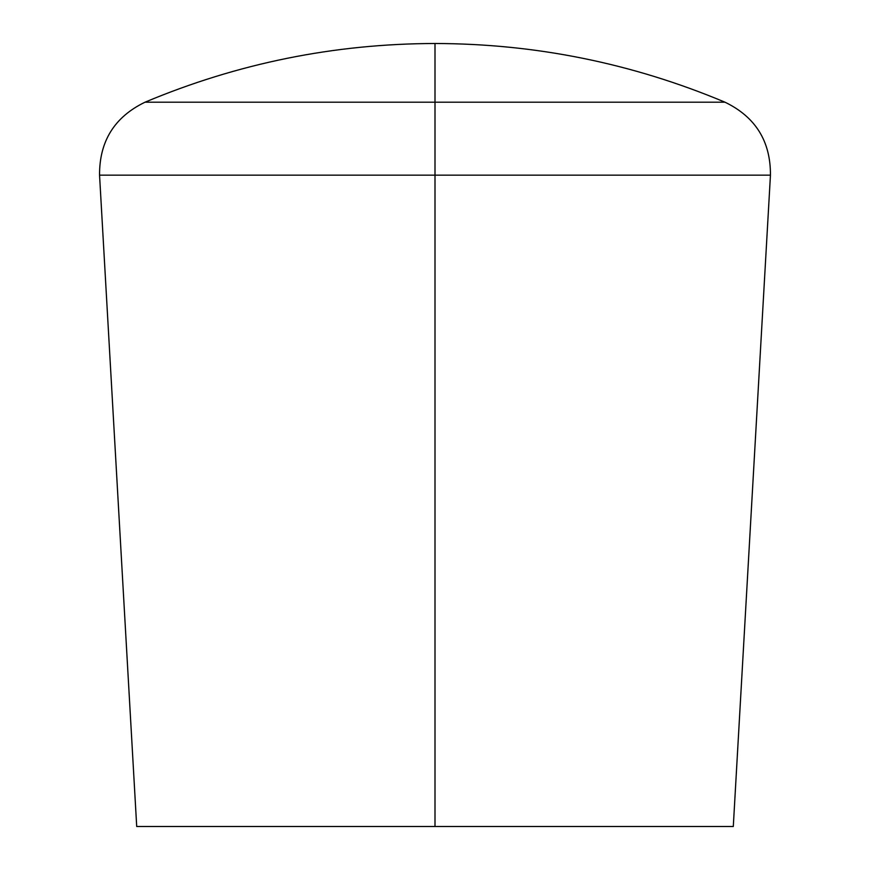 <?xml version="1.0" encoding="UTF-8"?>
<svg xmlns="http://www.w3.org/2000/svg" width="870" height="870" viewBox="0 0 870 870"><rect width="100%" height="100%" fill="white"/><g stroke="black" fill="none" stroke-linecap="round" stroke-linejoin="round"><path stroke-width="1.3" d="M174 826.5L435 826.5L435 175.153L770.45 175.153L435 175.153L435 826.5L136.71 826.5L99.55 175.153L435 175.153L99.55 175.153C99.354 141.266 114.503 116.95 144.996 102.203L435 102.203L435 175.153L435 102.203L725.004 102.203C632.251 63.271 535.583 43.707 435 43.5L435 102.203L725.004 102.203L435 102.203L435 43.5C334.417 43.707 237.749 63.271 144.996 102.203M725.004 102.203C755.508 116.95 770.657 141.266 770.45 175.153L733.29 826.5L435 826.5M435 102.203L144.996 102.203L435 102.203"/></g></svg>
